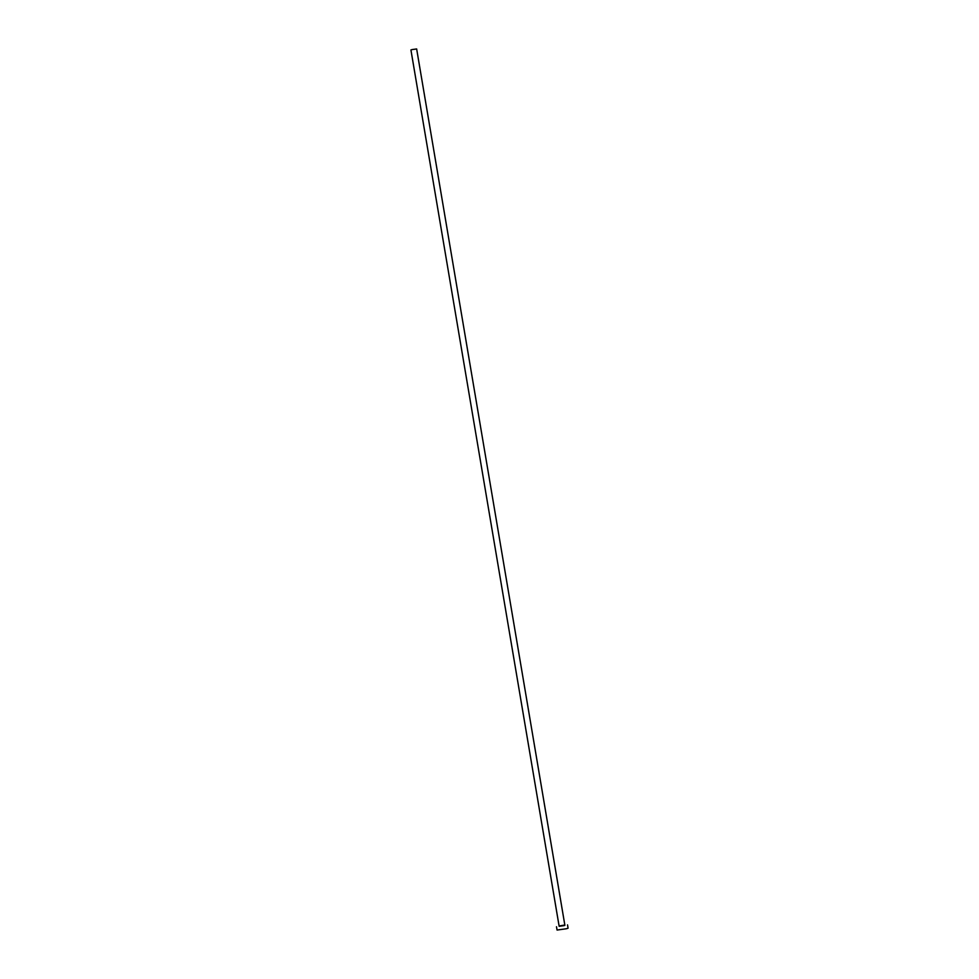 <?xml version="1.0" encoding="UTF-8"?>
<svg xmlns="http://www.w3.org/2000/svg" width="979" height="979" viewBox="0 0 979 979"><rect width="100%" height="100%" fill="white"/><g stroke="black" fill="none" stroke-linecap="round" stroke-linejoin="round"><path stroke-width="1.47" d="M411.743 49.635L416.65 48.95L411.743 49.635M410.923 49.917L559.144 926.305L564.051 925.62L564.883 925.339L416.65 48.95M559.095 925.987L564.822 925.02M556.5 926.746L557.063 930.05L566.498 928.728L568.077 928.19L567.526 924.886"/></g></svg>
